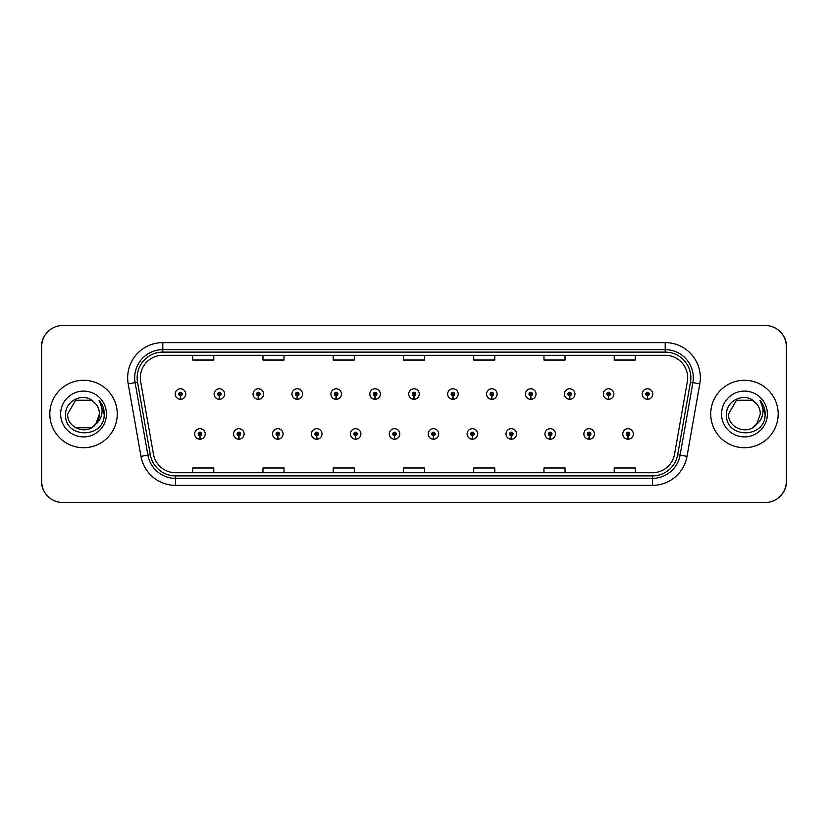 <?xml version="1.0" encoding="UTF-8"?>
<svg xmlns="http://www.w3.org/2000/svg" width="828" height="828" viewBox="0 0 828 828"><rect width="100%" height="100%" fill="white"/><g stroke="black" fill="none" stroke-linecap="round" stroke-linejoin="round"><path stroke-width="1.24" d="M238.795 435.704L238.64 439.213A5.268 5.268 0 0 0 239.095 439.213L238.95 435.704A1.759 1.759 0 0 0 240.627 433.955A1.759 1.759 0 0 0 238.868 432.195A1.759 1.759 0 0 0 237.118 433.955A1.759 1.759 0 0 0 238.795 435.704L238.837 434.648A0.704 0.704 0 0 1 238.164 433.955A0.704 0.704 0 0 1 238.868 433.251A0.704 0.704 0 0 1 239.571 433.955A0.704 0.704 0 0 1 238.899 434.648L238.95 435.704M277.711 435.704L277.556 439.213A5.268 5.268 0 0 0 278.022 439.213L277.866 435.704A1.759 1.759 0 0 0 279.543 433.955A1.759 1.759 0 0 0 277.784 432.195A1.759 1.759 0 0 0 276.034 433.955A1.759 1.759 0 0 0 277.711 435.704L277.753 434.648A0.704 0.704 0 0 1 277.08 433.955A0.704 0.704 0 0 1 277.784 433.251A0.704 0.704 0 0 1 278.487 433.955A0.704 0.704 0 0 1 277.815 434.648L277.866 435.704M316.627 435.704L316.472 439.213A5.268 5.268 0 0 0 316.938 439.213L316.782 435.704A1.759 1.759 0 0 0 318.459 433.955A1.759 1.759 0 0 0 316.71 432.195A1.759 1.759 0 0 0 314.95 433.955A1.759 1.759 0 0 0 316.627 435.704L316.679 434.648A0.704 0.704 0 0 1 316.006 433.955A0.704 0.704 0 0 1 316.71 433.251A0.704 0.704 0 0 1 317.403 433.955A0.704 0.704 0 0 1 316.741 434.648L316.782 435.704M355.543 435.704L355.398 439.213A5.268 5.268 0 0 0 355.854 439.213L355.698 435.704A1.759 1.759 0 0 0 357.375 433.955A1.759 1.759 0 0 0 355.626 432.195A1.759 1.759 0 0 0 353.866 433.955A1.759 1.759 0 0 0 355.543 435.704L355.595 434.648A0.704 0.704 0 0 1 354.922 433.955A0.704 0.704 0 0 1 355.626 433.251A0.704 0.704 0 0 1 356.33 433.955A0.704 0.704 0 0 1 355.657 434.648L355.698 435.704M394.47 435.704L394.314 439.213A5.268 5.268 0 0 0 394.77 439.213L394.614 435.704A1.759 1.759 0 0 0 396.301 433.955A1.759 1.759 0 0 0 394.542 432.195A1.759 1.759 0 0 0 392.782 433.955A1.759 1.759 0 0 0 394.47 435.704L394.511 434.648A0.704 0.704 0 0 1 393.838 433.955A0.704 0.704 0 0 1 394.542 433.251A0.704 0.704 0 0 1 395.246 433.955A0.704 0.704 0 0 1 394.573 434.648L394.614 435.704M433.386 435.704L433.23 439.213A5.268 5.268 0 0 0 433.686 439.213L433.53 435.704A1.759 1.759 0 0 0 435.217 433.955A1.759 1.759 0 0 0 433.458 432.195A1.759 1.759 0 0 0 431.698 433.955A1.759 1.759 0 0 0 433.386 435.704L433.427 434.648A0.704 0.704 0 0 1 432.754 433.955A0.704 0.704 0 0 1 433.458 433.251A0.704 0.704 0 0 1 434.162 433.955A0.704 0.704 0 0 1 433.489 434.648L433.53 435.704M472.302 435.704L472.146 439.213A5.268 5.268 0 0 0 472.602 439.213L472.457 435.704A1.759 1.759 0 0 0 474.133 433.955A1.759 1.759 0 0 0 472.374 432.195A1.759 1.759 0 0 0 470.625 433.955A1.759 1.759 0 0 0 472.302 435.704L472.343 434.648A0.704 0.704 0 0 1 471.67 433.955A0.704 0.704 0 0 1 472.374 433.251A0.704 0.704 0 0 1 473.078 433.955A0.704 0.704 0 0 1 472.405 434.648L472.457 435.704M511.218 435.704L511.062 439.213A5.268 5.268 0 0 0 511.528 439.213L511.373 435.704A1.759 1.759 0 0 0 513.049 433.955A1.759 1.759 0 0 0 511.29 432.195A1.759 1.759 0 0 0 509.541 433.955A1.759 1.759 0 0 0 511.218 435.704L511.259 434.648A0.704 0.704 0 0 1 510.597 433.955A0.704 0.704 0 0 1 511.29 433.251A0.704 0.704 0 0 1 511.994 433.955A0.704 0.704 0 0 1 511.321 434.648L511.373 435.704M550.134 435.704L549.978 439.213A5.268 5.268 0 0 0 550.444 439.213L550.289 435.704A1.759 1.759 0 0 0 551.965 433.955A1.759 1.759 0 0 0 550.216 432.195A1.759 1.759 0 0 0 548.457 433.955A1.759 1.759 0 0 0 550.134 435.704L550.185 434.648A0.704 0.704 0 0 1 549.513 433.955A0.704 0.704 0 0 1 550.216 433.251A0.704 0.704 0 0 1 550.92 433.955A0.704 0.704 0 0 1 550.247 434.648L550.289 435.704M589.05 435.704L588.905 439.213A5.268 5.268 0 0 0 589.36 439.213L589.205 435.704A1.759 1.759 0 0 0 590.881 433.955A1.759 1.759 0 0 0 589.132 432.195A1.759 1.759 0 0 0 587.373 433.955A1.759 1.759 0 0 0 589.05 435.704L589.101 434.648A0.704 0.704 0 0 1 588.429 433.955A0.704 0.704 0 0 1 589.132 433.251A0.704 0.704 0 0 1 589.836 433.955A0.704 0.704 0 0 1 589.163 434.648L589.205 435.704M627.976 435.704L627.821 439.213A5.268 5.268 0 0 0 628.276 439.213L628.121 435.704A1.759 1.759 0 0 0 629.808 433.955A1.759 1.759 0 0 0 628.048 432.195A1.759 1.759 0 0 0 626.289 433.955A1.759 1.759 0 0 0 627.976 435.704L628.017 434.648A0.704 0.704 0 0 1 627.345 433.955A0.704 0.704 0 0 1 628.048 433.251A0.704 0.704 0 0 1 628.752 433.955A0.704 0.704 0 0 1 628.079 434.648L628.121 435.704M199.879 435.704L199.724 439.213A5.268 5.268 0 0 0 200.179 439.213L200.024 435.704A1.759 1.759 0 0 0 201.711 433.955A1.759 1.759 0 0 0 199.952 432.195A1.759 1.759 0 0 0 198.192 433.955A1.759 1.759 0 0 0 199.879 435.704L199.921 434.648A0.704 0.704 0 0 1 199.248 433.955A0.704 0.704 0 0 1 199.952 433.251A0.704 0.704 0 0 1 200.655 433.955A0.704 0.704 0 0 1 199.983 434.648L200.024 435.704M219.337 395.805L219.182 399.313A5.268 5.268 0 0 0 219.637 399.313L219.482 395.805A1.759 1.759 0 0 0 221.169 394.045A1.759 1.759 0 0 0 219.41 392.296A1.759 1.759 0 0 0 217.65 394.045A1.759 1.759 0 0 0 219.337 395.805L219.379 394.749A0.704 0.704 0 0 1 218.706 394.045A0.704 0.704 0 0 1 219.41 393.352A0.704 0.704 0 0 1 220.113 394.045A0.704 0.704 0 0 1 219.441 394.749L219.482 395.805M258.253 395.805L258.098 399.313A5.268 5.268 0 0 0 258.553 399.313L258.408 395.805A1.759 1.759 0 0 0 260.085 394.045A1.759 1.759 0 0 0 258.326 392.296A1.759 1.759 0 0 0 256.577 394.045A1.759 1.759 0 0 0 258.253 395.805L258.295 394.749A0.704 0.704 0 0 1 257.622 394.045A0.704 0.704 0 0 1 258.326 393.352A0.704 0.704 0 0 1 259.029 394.045A0.704 0.704 0 0 1 258.357 394.749L258.408 395.805M297.169 395.805L297.014 399.313A5.268 5.268 0 0 0 297.48 399.313L297.324 395.805A1.759 1.759 0 0 0 299.001 394.045A1.759 1.759 0 0 0 297.242 392.296A1.759 1.759 0 0 0 295.492 394.045A1.759 1.759 0 0 0 297.169 395.805L297.211 394.749A0.704 0.704 0 0 1 296.548 394.045A0.704 0.704 0 0 1 297.242 393.352A0.704 0.704 0 0 1 297.945 394.045A0.704 0.704 0 0 1 297.273 394.749L297.324 395.805M336.085 395.805L335.93 399.313A5.268 5.268 0 0 0 336.396 399.313L336.24 395.805A1.759 1.759 0 0 0 337.917 394.045A1.759 1.759 0 0 0 336.168 392.296A1.759 1.759 0 0 0 334.409 394.045A1.759 1.759 0 0 0 336.085 395.805L336.137 394.749A0.704 0.704 0 0 1 335.464 394.045A0.704 0.704 0 0 1 336.168 393.352A0.704 0.704 0 0 1 336.872 394.045A0.704 0.704 0 0 1 336.199 394.749L336.24 395.805M375.001 395.805L374.856 399.313A5.268 5.268 0 0 0 375.312 399.313L375.156 395.805A1.759 1.759 0 0 0 376.844 394.045A1.759 1.759 0 0 0 375.084 392.296A1.759 1.759 0 0 0 373.324 394.045A1.759 1.759 0 0 0 375.001 395.805L375.053 394.749A0.704 0.704 0 0 1 374.38 394.045A0.704 0.704 0 0 1 375.084 393.352A0.704 0.704 0 0 1 375.788 394.045A0.704 0.704 0 0 1 375.115 394.749L375.156 395.805M413.928 395.805L413.772 399.313A5.268 5.268 0 0 0 414.228 399.313L414.072 395.805A1.759 1.759 0 0 0 415.759 394.045A1.759 1.759 0 0 0 414 392.296A1.759 1.759 0 0 0 412.24 394.045A1.759 1.759 0 0 0 413.928 395.805L413.969 394.749A0.704 0.704 0 0 1 413.296 394.045A0.704 0.704 0 0 1 414 393.352A0.704 0.704 0 0 1 414.704 394.045A0.704 0.704 0 0 1 414.031 394.749L414.072 395.805M452.844 395.805L452.688 399.313A5.268 5.268 0 0 0 453.144 399.313L452.999 395.805A1.759 1.759 0 0 0 454.675 394.045A1.759 1.759 0 0 0 452.916 392.296A1.759 1.759 0 0 0 451.156 394.045A1.759 1.759 0 0 0 452.844 395.805L452.885 394.749A0.704 0.704 0 0 1 452.212 394.045A0.704 0.704 0 0 1 452.916 393.352A0.704 0.704 0 0 1 453.62 394.045A0.704 0.704 0 0 1 452.947 394.749L452.999 395.805M491.76 395.805L491.604 399.313A5.268 5.268 0 0 0 492.07 399.313L491.915 395.805A1.759 1.759 0 0 0 493.591 394.045A1.759 1.759 0 0 0 491.832 392.296A1.759 1.759 0 0 0 490.083 394.045A1.759 1.759 0 0 0 491.76 395.805L491.801 394.749A0.704 0.704 0 0 1 491.128 394.045A0.704 0.704 0 0 1 491.832 393.352A0.704 0.704 0 0 1 492.536 394.045A0.704 0.704 0 0 1 491.863 394.749L491.915 395.805M530.676 395.805L530.52 399.313A5.268 5.268 0 0 0 530.986 399.313L530.831 395.805A1.759 1.759 0 0 0 532.507 394.045A1.759 1.759 0 0 0 530.758 392.296A1.759 1.759 0 0 0 528.999 394.045A1.759 1.759 0 0 0 530.676 395.805L530.727 394.749A0.704 0.704 0 0 1 530.055 394.045A0.704 0.704 0 0 1 530.758 393.352A0.704 0.704 0 0 1 531.452 394.045A0.704 0.704 0 0 1 530.789 394.749L530.831 395.805M569.592 395.805L569.447 399.313A5.268 5.268 0 0 0 569.902 399.313L569.747 395.805A1.759 1.759 0 0 0 571.423 394.045A1.759 1.759 0 0 0 569.674 392.296A1.759 1.759 0 0 0 567.915 394.045A1.759 1.759 0 0 0 569.592 395.805L569.643 394.749A0.704 0.704 0 0 1 568.971 394.045A0.704 0.704 0 0 1 569.674 393.352A0.704 0.704 0 0 1 570.378 394.045A0.704 0.704 0 0 1 569.705 394.749L569.747 395.805M608.518 395.805L608.363 399.313A5.268 5.268 0 0 0 608.818 399.313L608.663 395.805A1.759 1.759 0 0 0 610.35 394.045A1.759 1.759 0 0 0 608.59 392.296A1.759 1.759 0 0 0 606.831 394.045A1.759 1.759 0 0 0 608.518 395.805L608.559 394.749A0.704 0.704 0 0 1 607.887 394.045A0.704 0.704 0 0 1 608.59 393.352A0.704 0.704 0 0 1 609.294 394.045A0.704 0.704 0 0 1 608.621 394.749L608.663 395.805M647.434 395.805L647.279 399.313A5.268 5.268 0 0 0 647.734 399.313L647.579 395.805A1.759 1.759 0 0 0 649.266 394.045A1.759 1.759 0 0 0 647.506 392.296A1.759 1.759 0 0 0 645.747 394.045A1.759 1.759 0 0 0 647.434 395.805L647.475 394.749A0.704 0.704 0 0 1 646.803 394.045A0.704 0.704 0 0 1 647.506 393.352A0.704 0.704 0 0 1 648.21 394.045A0.704 0.704 0 0 1 647.537 394.749L647.579 395.805M180.421 395.805L180.266 399.313A5.268 5.268 0 0 0 180.721 399.313L180.566 395.805A1.759 1.759 0 0 0 182.253 394.045A1.759 1.759 0 0 0 180.494 392.296A1.759 1.759 0 0 0 178.734 394.045A1.759 1.759 0 0 0 180.421 395.805L180.463 394.749A0.704 0.704 0 0 1 179.79 394.045A0.704 0.704 0 0 1 180.494 393.352A0.704 0.704 0 0 1 181.197 394.045A0.704 0.704 0 0 1 180.525 394.749L180.566 395.805M781.839 494.43A21.073 21.073 0 0 0 786.6 481.089L786.6 346.911A21.073 21.073 0 0 0 781.839 333.57M46.161 333.57A21.073 21.073 0 0 0 41.4 346.911L41.4 481.089A21.073 21.073 0 0 0 46.161 494.43M49.825 414A33.72 33.72 0 0 0 83.545 447.72A33.72 33.72 0 0 0 117.265 414A33.72 33.72 0 0 0 83.545 380.28A33.72 33.72 0 0 0 49.825 414A33.72 33.72 0 0 0 83.545 447.72A33.72 33.72 0 0 0 117.265 414A33.72 33.72 0 0 0 83.545 380.28A33.72 33.72 0 0 0 49.825 414M710.735 414A33.72 33.72 0 0 0 744.455 447.72A33.72 33.72 0 0 0 778.175 414A33.72 33.72 0 0 0 744.455 380.28A33.72 33.72 0 0 0 710.735 414A33.72 33.72 0 0 0 744.455 447.72A33.72 33.72 0 0 0 778.175 414A33.72 33.72 0 0 0 744.455 380.28A33.72 33.72 0 0 0 710.735 414M140.315 377.754A22.48 22.48 0 0 1 162.795 355.274L665.205 355.274A22.48 22.48 0 0 1 687.343 381.656L674.561 454.148A22.48 22.48 0 0 1 652.423 472.726L175.577 472.726A22.48 22.48 0 0 1 153.439 454.148L140.656 381.656A22.48 22.48 0 0 1 140.315 377.754M137.148 377.754A25.637 25.637 0 0 0 137.541 382.205L150.323 454.696A25.637 25.637 0 0 0 175.577 475.893L652.423 475.893A25.637 25.637 0 0 0 677.677 454.696L690.459 382.205A25.637 25.637 0 0 0 665.205 352.107L162.795 352.107A25.637 25.637 0 0 0 137.148 377.754M128.195 383.85A35.128 35.128 0 0 1 162.795 342.626L665.205 342.626A35.128 35.128 0 0 1 699.805 383.85L687.023 456.352A35.128 35.128 0 0 1 652.423 485.374L175.577 485.374A35.128 35.128 0 0 1 140.977 456.352L128.195 383.85L135.119 382.629A28.1 28.1 0 0 1 162.795 349.654L665.205 349.654A28.1 28.1 0 0 1 692.881 382.629L680.098 455.131A28.1 28.1 0 0 1 652.423 478.346L175.577 478.346A28.1 28.1 0 0 1 147.901 455.131L135.119 382.629A28.1 28.1 0 0 1 134.695 377.754M786.321 346.559A21.073 21.073 0 0 0 765.248 325.487L62.752 325.487A21.073 21.073 0 0 0 41.679 346.559L41.679 481.441A21.073 21.073 0 0 0 62.752 502.513L765.248 502.513A21.073 21.073 0 0 0 786.321 481.441L786.321 346.559M403.464 355.274L403.464 360.025L424.536 360.025L424.536 355.274M333.218 355.274L333.218 360.025L354.291 360.025L354.291 355.274M262.962 355.274L262.962 360.025L284.035 360.025L284.035 355.274M192.717 355.274L192.717 360.025L213.79 360.025L213.79 355.274M473.709 355.274L473.709 360.025L494.782 360.025L494.782 355.274M543.965 355.274L543.965 360.025L565.038 360.025L565.038 355.274M614.21 355.274L614.21 360.025L635.283 360.025L635.283 355.274M424.536 472.726L424.536 467.975L403.464 467.975L403.464 472.726M354.291 472.726L354.291 467.975L333.218 467.975L333.218 472.726M284.035 472.726L284.035 467.975L262.962 467.975L262.962 472.726M213.79 472.726L213.79 467.975L192.717 467.975L192.717 472.726M494.782 472.726L494.782 467.975L473.709 467.975L473.709 472.726M565.038 472.726L565.038 467.975L543.965 467.975L543.965 472.726M635.283 472.726L635.283 467.975L614.21 467.975L614.21 472.726M175.226 394.045A5.268 5.268 0 0 0 180.266 399.313A5.268 5.268 0 0 1 175.226 394.045A5.268 5.268 0 0 1 180.494 388.777A5.268 5.268 0 0 1 185.762 394.045A5.268 5.268 0 0 1 180.721 399.313M194.683 433.955A5.268 5.268 0 0 0 199.724 439.213A5.268 5.268 0 0 1 194.683 433.955A5.268 5.268 0 0 1 199.952 428.687A5.268 5.268 0 0 1 205.22 433.955A5.268 5.268 0 0 1 200.179 439.213M214.141 394.045A5.268 5.268 0 0 0 219.182 399.313A5.268 5.268 0 0 1 214.141 394.045A5.268 5.268 0 0 1 219.41 388.777A5.268 5.268 0 0 1 224.678 394.045A5.268 5.268 0 0 1 219.637 399.313M253.057 394.045A5.268 5.268 0 0 0 258.098 399.313A5.268 5.268 0 0 1 253.057 394.045A5.268 5.268 0 0 1 258.326 388.777A5.268 5.268 0 0 1 263.594 394.045A5.268 5.268 0 0 1 258.553 399.313M291.974 394.045A5.268 5.268 0 0 0 297.014 399.313A5.268 5.268 0 0 1 291.974 394.045A5.268 5.268 0 0 1 297.242 388.777A5.268 5.268 0 0 1 302.52 394.045A5.268 5.268 0 0 1 297.48 399.313M330.9 394.045A5.268 5.268 0 0 0 335.93 399.313A5.268 5.268 0 0 1 330.9 394.045A5.268 5.268 0 0 1 336.168 388.777A5.268 5.268 0 0 1 341.436 394.045A5.268 5.268 0 0 1 336.396 399.313M91.494 427.755A15.877 15.877 0 0 0 99.432 414C99.339 409.187 97.497 405.171 93.906 401.963C84.063 391.779 65.464 400.266 65.619 414C63.818 438.488 103.583 439.171 104.224 415.19L104.256 414C104.204 408.794 102.465 404.219 99.06 400.276C101.647 404.53 102.568 409.104 101.803 414C101.047 418.181 99.029 421.566 95.748 424.164L99.432 414M91.639 427.672L97.083 422.311L91.494 427.755L75.607 427.755L72.388 425.302M95.851 403.96L91.494 400.245L75.607 400.245L67.668 414C66.861 428.086 86.785 435.497 95.396 424.578L95.748 424.164M60.641 414A22.905 22.905 0 0 0 83.545 436.905A22.905 22.905 0 0 0 106.45 414A22.905 22.905 0 0 0 83.545 391.095A22.905 22.905 0 0 0 60.641 414M99.215 400.452L104.245 414.6L99.215 400.452M752.393 427.755A15.877 15.877 0 0 0 756.823 423.957M752.517 427.683L757.982 422.311L756.647 424.164L760.332 414C760.239 409.187 758.396 405.171 754.815 401.963C744.962 391.779 726.363 400.266 726.518 414C724.728 438.488 764.482 439.171 765.124 415.19L765.165 414C765.103 408.794 763.364 404.219 759.959 400.276C762.557 404.53 763.468 409.104 762.702 414C761.946 418.181 759.928 421.566 756.647 424.164L757.982 422.311L752.683 427.579M756.295 424.578C747.684 435.497 727.76 428.086 728.568 414L736.506 400.245L752.393 400.245L756.751 403.96M721.55 414A22.905 22.905 0 0 0 744.455 436.905A22.905 22.905 0 0 0 767.359 414A22.905 22.905 0 0 0 744.455 391.095A22.905 22.905 0 0 0 721.55 414M760.114 400.452L765.155 414.6L760.114 400.452M233.599 433.955A5.268 5.268 0 0 0 238.64 439.213A5.268 5.268 0 0 1 233.599 433.955A5.268 5.268 0 0 1 238.868 428.687A5.268 5.268 0 0 1 244.136 433.955A5.268 5.268 0 0 1 239.095 439.213M272.515 433.955A5.268 5.268 0 0 0 277.556 439.213A5.268 5.268 0 0 1 272.515 433.955A5.268 5.268 0 0 1 277.784 428.687A5.268 5.268 0 0 1 283.052 433.955A5.268 5.268 0 0 1 278.022 439.213M311.431 433.955A5.268 5.268 0 0 0 316.472 439.213A5.268 5.268 0 0 1 311.431 433.955A5.268 5.268 0 0 1 316.71 428.687A5.268 5.268 0 0 1 321.978 433.955A5.268 5.268 0 0 1 316.938 439.213M369.816 394.045A5.268 5.268 0 0 0 374.856 399.313A5.268 5.268 0 0 1 369.816 394.045A5.268 5.268 0 0 1 375.084 388.777A5.268 5.268 0 0 1 380.352 394.045A5.268 5.268 0 0 1 375.312 399.313M408.732 394.045A5.268 5.268 0 0 0 413.772 399.313A5.268 5.268 0 0 1 408.732 394.045A5.268 5.268 0 0 1 414 388.777A5.268 5.268 0 0 1 419.268 394.045A5.268 5.268 0 0 1 414.228 399.313M447.648 394.045A5.268 5.268 0 0 0 452.688 399.313A5.268 5.268 0 0 1 447.648 394.045A5.268 5.268 0 0 1 452.916 388.777A5.268 5.268 0 0 1 458.184 394.045A5.268 5.268 0 0 1 453.144 399.313M350.358 433.955A5.268 5.268 0 0 0 355.398 439.213A5.268 5.268 0 0 1 350.358 433.955A5.268 5.268 0 0 1 355.626 428.687A5.268 5.268 0 0 1 360.894 433.955A5.268 5.268 0 0 1 355.854 439.213M389.274 433.955A5.268 5.268 0 0 0 394.314 439.213A5.268 5.268 0 0 1 389.274 433.955A5.268 5.268 0 0 1 394.542 428.687A5.268 5.268 0 0 1 399.81 433.955A5.268 5.268 0 0 1 394.77 439.213M428.19 433.955A5.268 5.268 0 0 0 433.23 439.213A5.268 5.268 0 0 1 428.19 433.955A5.268 5.268 0 0 1 433.458 428.687A5.268 5.268 0 0 1 438.726 433.955A5.268 5.268 0 0 1 433.686 439.213M486.564 394.045A5.268 5.268 0 0 0 491.604 399.313A5.268 5.268 0 0 1 486.564 394.045A5.268 5.268 0 0 1 491.832 388.777A5.268 5.268 0 0 1 497.1 394.045A5.268 5.268 0 0 1 492.07 399.313M525.48 394.045A5.268 5.268 0 0 0 530.52 399.313A5.268 5.268 0 0 1 525.48 394.045A5.268 5.268 0 0 1 530.758 388.777A5.268 5.268 0 0 1 536.026 394.045A5.268 5.268 0 0 1 530.986 399.313M564.406 394.045A5.268 5.268 0 0 0 569.447 399.313A5.268 5.268 0 0 1 564.406 394.045A5.268 5.268 0 0 1 569.674 388.777A5.268 5.268 0 0 1 574.942 394.045A5.268 5.268 0 0 1 569.902 399.313M603.322 394.045A5.268 5.268 0 0 0 608.363 399.313A5.268 5.268 0 0 1 603.322 394.045A5.268 5.268 0 0 1 608.59 388.777A5.268 5.268 0 0 1 613.858 394.045A5.268 5.268 0 0 1 608.818 399.313M642.238 394.045A5.268 5.268 0 0 0 647.279 399.313A5.268 5.268 0 0 1 642.238 394.045A5.268 5.268 0 0 1 647.506 388.777A5.268 5.268 0 0 1 652.774 394.045A5.268 5.268 0 0 1 647.734 399.313M467.106 433.955A5.268 5.268 0 0 0 472.146 439.213A5.268 5.268 0 0 1 467.106 433.955A5.268 5.268 0 0 1 472.374 428.687A5.268 5.268 0 0 1 477.642 433.955A5.268 5.268 0 0 1 472.602 439.213M506.022 433.955A5.268 5.268 0 0 0 511.062 439.213A5.268 5.268 0 0 1 506.022 433.955A5.268 5.268 0 0 1 511.29 428.687A5.268 5.268 0 0 1 516.568 433.955A5.268 5.268 0 0 1 511.528 439.213M544.948 433.955A5.268 5.268 0 0 0 549.978 439.213A5.268 5.268 0 0 1 544.948 433.955A5.268 5.268 0 0 1 550.216 428.687A5.268 5.268 0 0 1 555.485 433.955A5.268 5.268 0 0 1 550.444 439.213M583.864 433.955A5.268 5.268 0 0 0 588.905 439.213A5.268 5.268 0 0 1 583.864 433.955A5.268 5.268 0 0 1 589.132 428.687A5.268 5.268 0 0 1 594.4 433.955A5.268 5.268 0 0 1 589.36 439.213M622.78 433.955A5.268 5.268 0 0 0 627.821 439.213A5.268 5.268 0 0 1 622.78 433.955A5.268 5.268 0 0 1 628.048 428.687A5.268 5.268 0 0 1 633.316 433.955A5.268 5.268 0 0 1 628.276 439.213M665.205 342.626L665.205 352.107M135.119 382.629L137.541 382.205M175.577 485.374L175.577 475.893M652.423 475.893L652.423 485.374M677.677 454.696L687.023 456.352M140.977 456.352L150.323 454.696M690.459 382.205L699.805 383.85M162.795 342.626L162.795 352.107"/></g></svg>
